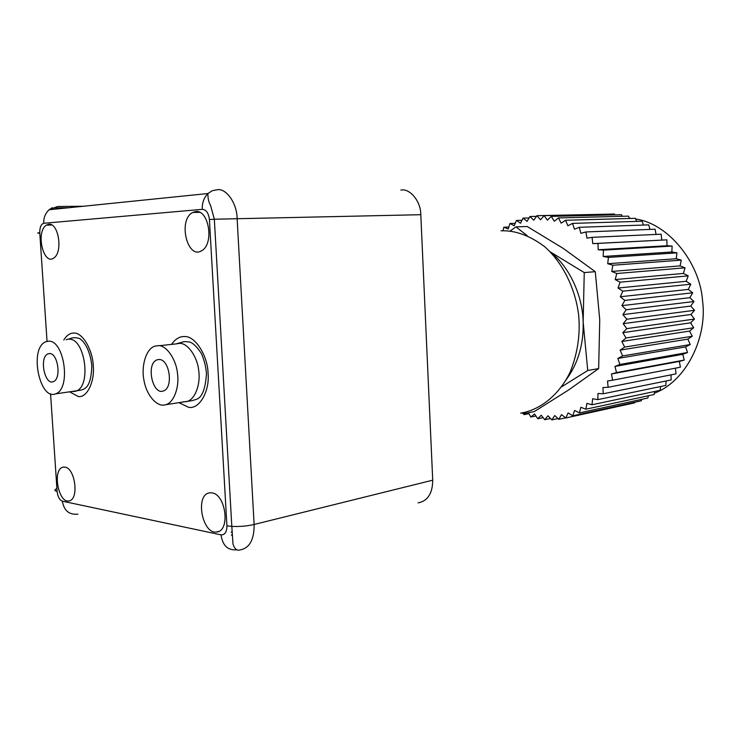 <?xml version="1.0" encoding="UTF-8"?>
<svg xmlns="http://www.w3.org/2000/svg" width="740" height="740" viewBox="0 0 740 740"><rect width="100%" height="100%" fill="white"/><g stroke="black" fill="none" stroke-linecap="round" stroke-linejoin="round"><path stroke-width="1.11" d="M500.999 230.797C515.188 230.27 529.673 235.505 544.446 246.503C563.196 262.839 575.766 289.877 578.662 315.397C580.41 334.221 577.663 352.915 570.42 371.48C559.431 395.021 539.849 410.089 520.692 413.124M400.895 190.051C409.979 188.108 420.995 201.576 420.801 214.702L432.715 480.186C432.604 493.441 427.72 501.008 418.072 502.885M48.803 224.238C58.636 222.638 63.353 252.941 53.41 258.251C43.494 265.197 35.4 231.935 46.426 225.099L48.803 224.238M64.954 467.116C75.341 468.18 79.383 500.185 68.737 500.943C58.34 503.163 51.948 468.827 63.298 467.116L64.954 467.116M212.019 492.886C226.098 494.468 230.658 531.958 216.182 532.041C202.076 533.817 194.676 494.005 209.984 492.812L212.019 492.886M195.73 211.538C209.152 209.485 214.646 245.301 200.91 251.119C187.303 258.75 177.72 219.974 192.761 212.445L195.73 211.538M158.406 345.645L154.734 346.19C145.799 348.956 141.044 366.763 143.967 380.277C146.538 395.891 157.62 407.564 165.409 404.762C173.826 403.235 179.533 386.964 177.508 373.635C176.222 359.104 166.232 345.127 158.406 345.645M48.886 341.149L45.778 341.732C28.73 348.42 39.747 400.488 55.334 393.902C71.355 389.582 64.537 340.576 48.886 341.149M49.719 353.526C58.025 353.368 61.651 379.195 53.188 381.701C44.826 385.494 38.822 357.198 48.081 353.803L49.719 353.526M159.248 359.492C169.756 359.372 173.789 388.602 163.022 391.072C152.403 394.938 145.632 363.174 157.315 359.751L159.248 359.492M629.509 218.245L631.451 218.429M635.641 219.04C668.007 223.304 699.985 262.469 702.565 300.903C707.505 336.691 686.637 381.313 654.382 393.18M670.995 374.856L671.143 379.953L603.192 393.782L602.98 387.547L608.151 387.298L607.485 381.035L612.609 380.212L611.49 373.978L616.531 372.581L614.959 366.43L619.87 364.478L617.845 358.456L622.59 355.949L620.139 350.122L624.671 347.079L621.804 341.492L626.077 337.949L622.821 332.658L626.798 328.625L623.182 323.676L626.836 319.208L622.877 314.648L626.179 309.764L621.915 305.639L624.828 300.394L620.305 296.74L622.803 291.171L618.048 288.017L620.12 282.19L615.18 279.563L616.809 273.513L611.73 271.441L612.896 265.235L607.716 263.718L608.419 257.418L603.192 256.475L603.433 250.12L598.198 249.759L597.976 243.414L592.768 243.627L666.842 239.843L667.027 245.745L598.198 249.759M666.046 380.989L665.843 385.447L597.781 399.628L598.022 393.467L603.192 393.782M666.842 239.843L597.976 243.414M592.768 243.627L592.102 237.346L661.153 234.201L661.773 240.047M667.027 245.745L672.124 246.069L671.865 251.989L603.192 256.475M672.124 246.069L603.433 250.12M660.607 386.539L660.145 390.313L591.982 404.78L592.648 398.749L597.781 399.628M592.102 237.346L586.977 238.132L585.858 231.962L580.854 233.304L579.318 227.3L574.471 229.178L572.529 223.397L567.876 225.793L565.554 220.261L561.133 223.147L558.45 217.921L554.288 221.269L551.282 216.376L547.406 220.15L544.104 215.636L540.542 219.799L536.962 215.682L607.466 214.184M544.104 215.636L614.366 214.026L615.005 214.868M551.282 216.376L621.387 214.711L622.405 216.302M558.45 217.921L628.399 216.145L629.638 218.476M565.554 220.261L635.327 218.319L636.668 221.399M572.529 223.397L642.126 221.232L643.449 225.053M579.318 227.3L648.73 224.868L649.923 229.4M585.858 231.962L655.094 229.197L656.056 234.432M671.865 251.989L676.952 252.849L676.231 258.723L681.263 260.119L680.097 265.891L685.027 267.815L683.418 273.439L688.209 275.872L686.165 281.302L690.772 284.225L688.311 289.414L692.696 292.79L689.837 297.693L693.954 301.513L690.725 306.073L694.555 310.291L690.975 314.482L694.471 319.06L690.577 322.834L693.713 327.746L689.541 331.076L692.298 336.256L687.876 339.114L690.235 344.535L685.61 346.903L687.543 352.49L682.752 354.349L684.25 360.075L679.329 361.416L680.393 367.216L612.609 380.212M675.407 368.178L676.018 373.857L608.151 387.298M654.734 391.46L654.114 394.513L585.821 409.211L586.922 403.365L591.982 404.78M648.453 395.724L647.805 398.009L579.383 412.901L580.891 407.278L585.821 409.211M641.821 399.313L641.256 400.803L572.705 415.825L574.601 410.46L579.383 412.901M634.855 402.209L634.541 402.875L565.841 417.971L568.116 412.911L572.705 415.825M676.952 252.849L608.419 257.418M523.606 413.753L524.031 414.631L526.094 413.244M528.379 412.772L530.811 417.055L534.53 413.965L537.74 418.748L541.227 415.223L544.76 419.71L547.979 415.76L551.818 419.904L554.75 415.556L558.866 419.33L561.484 414.604L565.841 417.971M536.962 215.682L533.744 220.206L529.933 216.515L527.065 221.353L523.051 218.115L520.553 223.221L516.381 220.446L514.254 225.783L509.952 223.489L508.214 229.021L503.82 227.217L502.987 230.723M676.231 258.723L607.716 263.718M681.263 260.119L612.896 265.235M680.097 265.891L611.73 271.441M685.027 267.815L616.809 273.513M683.418 273.439L615.18 279.563M508.833 227.051L503.82 227.217M688.209 275.872L620.12 282.19M686.165 281.302L618.048 288.017M515.225 223.332L509.952 223.489M690.772 284.225L622.803 291.171M688.311 289.414L620.305 296.74M521.987 220.298L516.381 220.446M565.665 417.832L558.866 419.33M692.696 292.79L624.828 300.394M689.837 297.693L621.915 305.639M529.072 217.967L523.051 218.115M558.015 418.553L551.818 419.904M693.954 301.513L626.179 309.764M690.725 306.073L622.877 314.648M536.482 216.367L529.933 216.515M550.486 418.47L544.76 419.71M694.555 310.291L626.836 319.208M690.975 314.482L623.182 323.676M543.095 417.601L537.74 418.748M694.471 319.06L626.798 328.625M690.577 322.834L622.821 332.658M535.88 415.982L530.811 417.055M693.713 327.746L626.077 337.949M689.541 331.076L621.804 341.492M528.86 413.623L524.031 414.631M687.876 339.114L620.139 350.122M692.298 336.256L624.671 347.079M685.61 346.903L617.845 358.456M690.235 344.535L622.59 355.949M682.752 354.349L614.959 366.43M687.543 352.49L619.87 364.478M679.329 361.416L611.49 373.978M684.25 360.075L616.531 372.581M510.054 231.065L515.937 226.875L527.269 235.727M525.391 412.217L523.31 413.817L521.941 412.929M566.387 379.444C578.171 363.229 583.758 344.1 583.157 322.048L587.736 370.509L561.641 386.807M550.264 251.905L584.249 272.579L583.157 322.048C582.695 295.76 569.365 266.825 551.189 252.867M587.736 370.509L598.66 368.575L568.514 390.036L534.382 411.523L523.31 413.817M598.66 368.575L599.742 319.911L595.284 271.691L563.307 248.446L527.213 226.505L515.937 226.875M595.284 271.691L584.249 272.579M232.194 534.77L231.481 534.955M231.315 532.014L232.156 531.81M232.203 535.066L231.5 535.242M231.333 532.31L232.156 532.106M83.37 206.247L57.618 206.497L49.09 209.753L52.383 207.653M165.409 404.762L192.89 400.497C195.258 398.786 204.444 402.181 206.488 373.765C205.933 366.837 204.258 360.13 201.465 353.646C197.238 347.125 193.371 343.258 189.875 342.065C186.027 341.482 183.455 341.529 182.169 342.195L175.926 343.924L179.626 343.369C187.498 342.851 197.497 356.597 198.755 370.916C200.762 384.042 194.99 400.081 186.517 401.617L183.095 401.875M179.08 402.717L188.635 407.315C199.19 409.59 209.827 391.525 208.079 373.404C207.746 355.385 194.879 335.636 184.464 336.561C179.7 336.321 175.389 338.929 171.523 344.396M47.036 341.325L39.766 232.767C39.692 227.282 41.042 224.118 43.799 223.276L202.316 209.337C206.247 209.688 208.606 213.092 209.411 219.558L226.921 525.835C226.847 532.014 224.886 535.02 221.047 534.863L62.354 501.165C59.505 500 57.748 496.734 57.1 491.369L50.56 393.791M69.967 391.987L78.116 396.464C86.599 398.388 94.868 382.127 93.268 365.949C92.796 349.854 82.307 332.242 73.972 333.093C70.208 332.889 66.813 335.192 63.788 339.993M69.32 339.179C85.1 338.578 91.843 386.918 75.674 391.238L72.76 391.553M432.715 480.186L254.116 524.475L237.105 218.319C237.041 203.13 225.839 187.562 216.903 189.819L212.315 190.689L207.922 193.529L49.09 209.753C45.205 213.555 43.447 218.06 43.799 223.276M420.801 214.702L214.341 219.225L210.567 205.396C208.708 202.325 207.82 198.366 207.922 193.529C203.824 197.931 201.955 203.204 202.316 209.337M39.766 232.767C36.889 232.998 36.898 233.119 39.784 233.137M56.915 488.576C54.15 489.834 54.205 490.768 57.1 491.369M68.783 207.746L54.002 207.903L52.244 209.429M77.894 514.161C69.153 514.985 63.973 510.646 62.354 501.165M236.754 549.765C227.828 550.569 222.592 545.602 221.047 534.863M209.411 219.558L214.341 219.225L231.814 526.427L226.921 525.835M254.116 524.475C247.382 526.075 239.945 526.723 231.814 526.427L233.017 544.178C234.719 549.034 237.068 550.939 240.047 549.922C249.556 548.183 254.246 539.701 254.116 524.475M159.23 345.71L175.926 343.924M55.334 393.902L80.605 390.202C83.833 389.018 91.002 389.249 91.834 365.995C90.141 348.623 82.649 339.179 78.338 338.143C75.073 337.514 72.631 337.579 71.012 338.346L66.175 339.762M48.081 353.803L50.191 353.581M157.315 359.751L159.405 359.501M51.874 224.978L46.426 225.099M218.726 531.422L216.182 532.041M199.791 212.334L192.761 212.445"/></g></svg>
